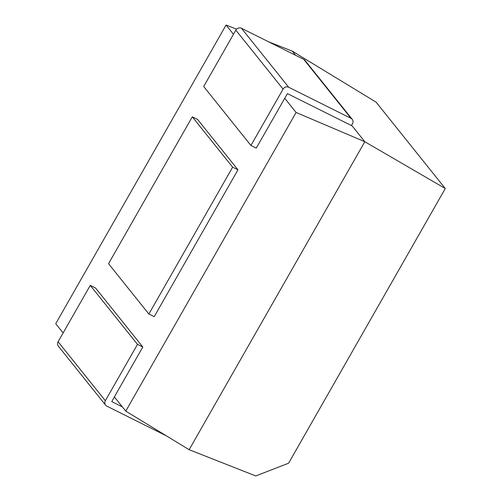 <?xml version="1.0" encoding="UTF-8"?>
<svg xmlns="http://www.w3.org/2000/svg" width="501" height="501" viewBox="0 0 501 501"><rect width="100%" height="100%" fill="white"/><g stroke="black" fill="none" stroke-linecap="round" stroke-linejoin="round"><path stroke-width="0.75" d="M282.044 90.931L283.078 89.109L235.839 30.141L203.688 86.504L250.932 145.478L282.044 90.931M283.078 89.109A4.233 3.92 141.3 0 1 288.708 87.249L350.994 118.33A4.233 3.92 -38.7 0 1 352.222 119.319A4.233 3.92 -38.7 0 1 352.472 123.741L351.439 125.557L287.424 93.612L256.261 148.133L250.932 145.478M288.708 87.249L241.463 28.275A4.233 3.92 141.3 0 0 235.839 30.141M241.463 28.275L303.75 59.356A4.233 3.92 -38.7 0 1 304.984 60.345L352.222 119.319M63.12 332.94L55.724 323.709L226.076 25.05L236.566 29.183M268.498 41.765L292.221 51.115L295.54 55.26M226.076 25.05L233.472 34.281M284.712 98.246L296.11 112.474L364.809 141.727L445.276 188.526L288.607 463.2L255.76 475.95L189.146 449.704L125.757 411.127L114.366 396.905L142.816 347.018L95.578 288.044L90.249 285.388L58.097 341.751L105.342 400.719L137.493 344.356L142.816 347.018M351.608 125.25L364.809 141.727L189.146 449.704M296.11 112.474L125.757 411.127M197.632 119.489L237.962 169.833L154.202 316.688L148.872 314.027L108.542 263.689L192.309 116.833L197.632 119.489M292.221 51.115L376.069 102.135L445.276 188.526M58.097 341.751A4.233 3.92 -38.7 0 0 58.348 346.172L105.592 405.14A4.233 3.92 -38.7 0 0 106.819 406.129L166.413 435.87M105.592 405.14A4.233 3.92 -38.7 0 1 105.342 400.719M122.35 406.875L111.761 401.589L114.403 396.955M137.493 344.356L90.249 285.388M192.309 116.833L232.633 167.171L237.962 169.833M232.633 167.171L148.872 314.027M350.994 118.33L303.75 59.356"/></g></svg>
